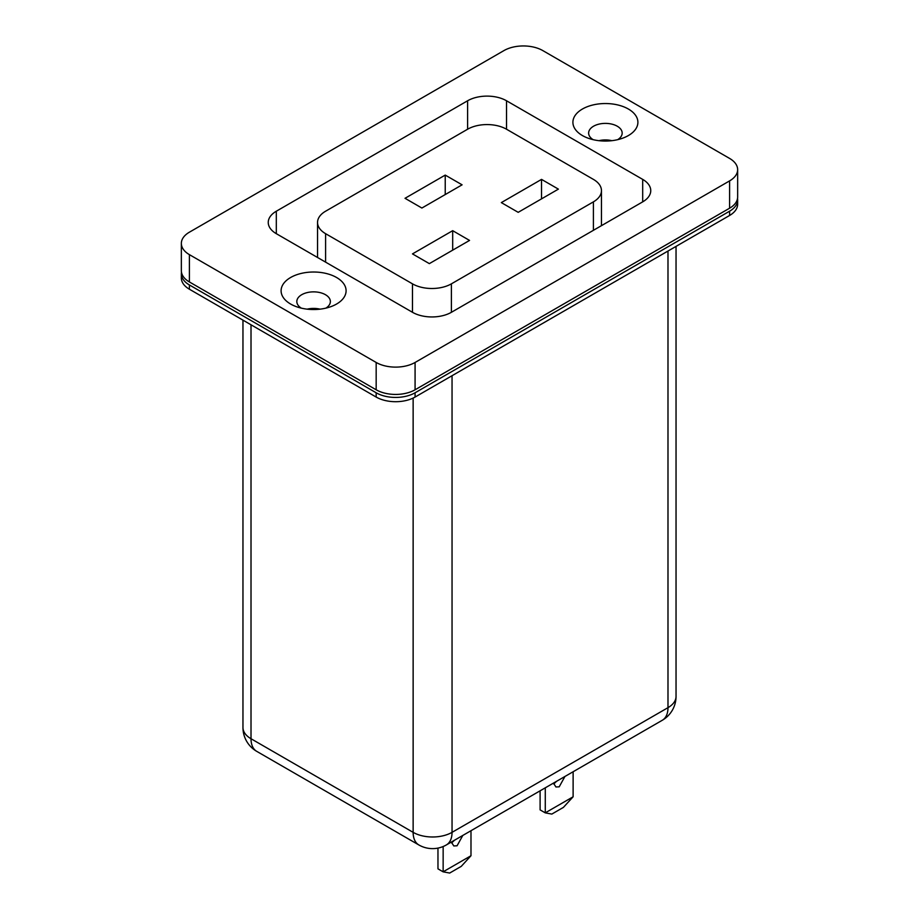<?xml version="1.0" encoding="UTF-8"?>
<svg xmlns="http://www.w3.org/2000/svg" width="919" height="919" viewBox="0 0 919 919"><rect width="100%" height="100%" fill="white"/><g stroke="black" fill="none" stroke-linecap="round" stroke-linejoin="round"><path stroke-width="1.38" d="M451.332 842.057L453.791 845.939L457.065 845.79L462.808 835.428M451.608 842.941L454.48 840.242M553.456 783.091L555.926 786.974L559.2 786.825L564.944 776.463M553.743 783.976L556.604 781.276M617.683 139.665A16.772 9.684 0 0 0 622.174 133.071A16.772 9.684 0 0 0 617.269 126.225A16.772 9.684 0 0 0 598.993 124.122A16.772 9.684 0 0 0 588.631 133.071A16.772 9.684 0 0 0 593.134 139.665M598.924 140.687A16.772 9.684 180 0 1 611.882 140.687M628.378 109.028A32.498 18.759 0 0 0 582.428 109.028A32.498 18.759 0 0 0 582.428 135.564A32.498 18.759 0 0 0 587.907 138.103A32.498 18.759 0 0 0 622.898 138.103A32.498 18.759 0 0 0 628.378 109.028M325.866 308.141A16.772 9.684 0 0 0 330.369 301.547A16.772 9.684 0 0 0 325.452 294.7A16.772 9.684 0 0 0 307.176 292.598A16.772 9.684 0 0 0 296.826 301.547A16.772 9.684 0 0 0 301.317 308.141M307.118 309.163A16.772 9.684 180 0 1 320.076 309.163M336.572 277.504A32.498 18.759 0 0 0 290.622 277.504A32.498 18.759 0 0 0 290.622 304.04A32.498 18.759 0 0 0 296.102 306.578A32.498 18.759 0 0 0 331.093 306.578A32.498 18.759 0 0 0 336.572 277.504M181.48 272.231A27.513 15.887 0 0 0 181.353 273.724A27.513 15.887 0 0 0 189.406 284.959L376.17 392.781A27.513 15.887 0 0 0 415.078 392.781L729.594 211.198A27.513 15.887 0 0 0 737.647 199.974A27.513 15.887 0 0 0 737.52 198.47M737.647 199.974L737.647 204.236A27.513 15.887 180 0 1 729.594 215.471L415.078 397.054A27.513 15.887 180 0 1 376.17 397.054L189.406 289.221A27.513 15.887 180 0 1 181.353 277.998L181.353 273.724M181.353 243.409L181.353 270.726A27.513 15.887 0 0 0 189.406 281.961L376.17 389.782A27.513 15.887 0 0 0 415.078 389.782L729.594 208.211A27.513 15.887 0 0 0 737.647 196.976L737.647 169.659A27.513 15.887 0 0 0 729.594 158.424L542.83 50.602A27.513 15.887 0 0 0 503.922 50.602L189.406 232.185A27.513 15.887 0 0 0 181.353 243.409A27.513 15.887 0 0 0 189.406 254.643L376.17 362.465A27.513 15.887 0 0 0 415.078 362.465L729.594 180.894A27.513 15.887 0 0 0 737.647 169.659M412.482 312.299A27.513 15.887 0 0 0 451.39 312.299L642.691 201.858A27.513 15.887 0 0 0 650.755 190.624A27.513 15.887 0 0 0 642.691 179.389L506.518 100.768A27.513 15.887 0 0 0 467.61 100.768L276.309 211.221A27.513 15.887 0 0 0 268.245 222.444A27.513 15.887 0 0 0 276.309 233.679L412.482 312.299L412.482 283.845A27.513 15.887 0 0 0 451.39 283.845L593.41 201.858A27.513 15.887 0 0 0 601.463 190.624A27.513 15.887 0 0 0 593.41 179.389L506.518 129.223A27.513 15.887 0 0 0 467.61 129.223L325.59 211.221A27.513 15.887 0 0 0 317.537 222.444A27.513 15.887 0 0 0 325.59 233.679L412.482 283.845M501.326 202.605L518.19 212.335L558.396 189.13L541.532 179.389L501.326 202.605M405.026 198.297L421.89 208.039L462.096 184.822L445.233 175.092L405.026 198.297M412.482 253.897L429.345 263.627L469.552 240.422L452.688 230.68L412.482 253.897M452.688 250.152L452.688 230.68M445.233 194.552L445.233 175.092M541.532 198.86L541.532 179.389M540.096 790.811L540.108 809.892L545.277 812.867L545.289 787.813M545.289 812.833L573.111 796.796L573.123 771.742M573.111 796.796L563.404 807.387L551.814 814.085L545.277 812.867M437.961 848.088L437.972 868.857L443.142 871.832L443.153 846.514M443.153 871.798L470.987 855.727L461.269 866.353L449.678 873.05L443.142 871.832M470.987 830.707L470.987 855.727M415.078 397.054L415.078 392.781M376.17 397.054L376.17 392.781M189.406 289.221L189.406 284.959M729.594 215.471L729.594 211.198M242.961 320.145L242.961 727.515A27.513 15.887 0 0 0 251.013 738.738L251.013 324.798M242.961 727.515A27.513 27.513 0 0 0 256.711 751.34A27.513 15.887 120 0 1 251.013 738.738L413.136 832.338L413.136 398.076M256.711 751.34L418.834 844.94A27.513 15.887 120 0 1 413.136 832.338A27.513 15.887 0 0 0 452.045 832.338L452.045 375.71M418.834 844.94A27.513 27.513 0 0 0 446.347 844.94A27.513 15.887 60 0 0 452.045 832.338L667.987 707.664L667.987 251.036M446.347 844.94L662.289 720.266A27.513 15.887 60 0 0 667.987 707.664A27.513 15.887 0 0 0 676.039 696.441L676.039 246.384M729.594 208.211L729.594 180.894M415.078 389.782L415.078 362.465M189.406 281.961L189.406 254.643M376.17 389.782L376.17 362.465M276.309 233.679L276.309 211.221M467.61 129.223L467.61 100.768M506.518 129.223L506.518 100.768M642.691 201.858L642.691 179.389M593.41 230.313L593.41 201.858M451.39 312.299L451.39 283.845M325.59 262.133L325.59 233.679M601.463 225.66L601.463 190.624M317.537 257.481L317.537 222.444M662.289 720.266A27.513 27.513 0 0 0 676.039 696.441"/></g></svg>
